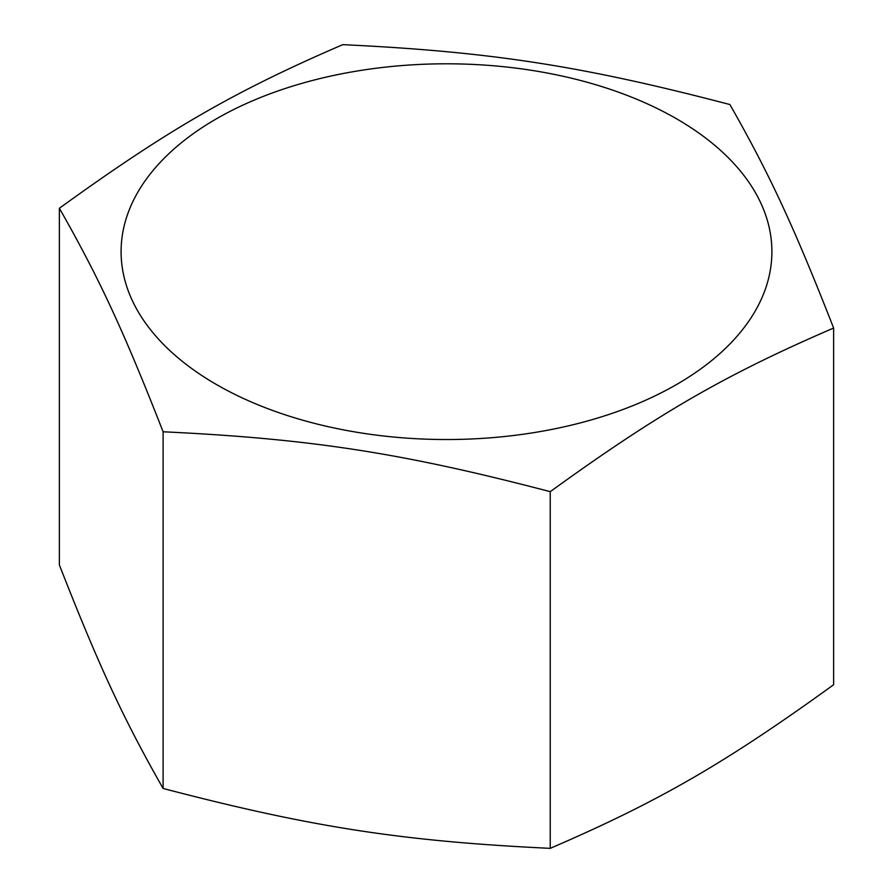 <?xml version="1.0" encoding="UTF-8"?>
<svg xmlns="http://www.w3.org/2000/svg" width="893" height="893" viewBox="0 0 893 893"><rect width="100%" height="100%" fill="white"/><g stroke="black" fill="none" stroke-linecap="round" stroke-linejoin="round"><path stroke-width="1.34" d="M833.627 328.044L833.627 684.73C725.261 763.124 658.599 801.613 550.233 848.35C402.196 841.273 311.132 827.186 163.106 788.463C123.435 718.82 99.034 666.245 59.373 564.956L59.373 208.27C167.739 129.876 234.401 91.387 342.767 44.65C490.804 51.727 581.868 65.814 729.894 104.537C769.565 174.18 793.966 226.755 833.627 328.044C725.261 374.781 658.599 413.269 550.233 491.663C402.196 452.93 311.132 438.843 163.106 431.777C123.435 330.477 99.034 277.902 59.373 208.27M676.593 118.825A325.398 187.865 0 0 0 132.186 203.035A325.398 187.865 0 0 0 530.721 433.127A325.398 187.865 0 0 0 676.593 118.825M163.106 788.463L163.106 431.777M550.233 848.35L550.233 491.663"/></g></svg>
